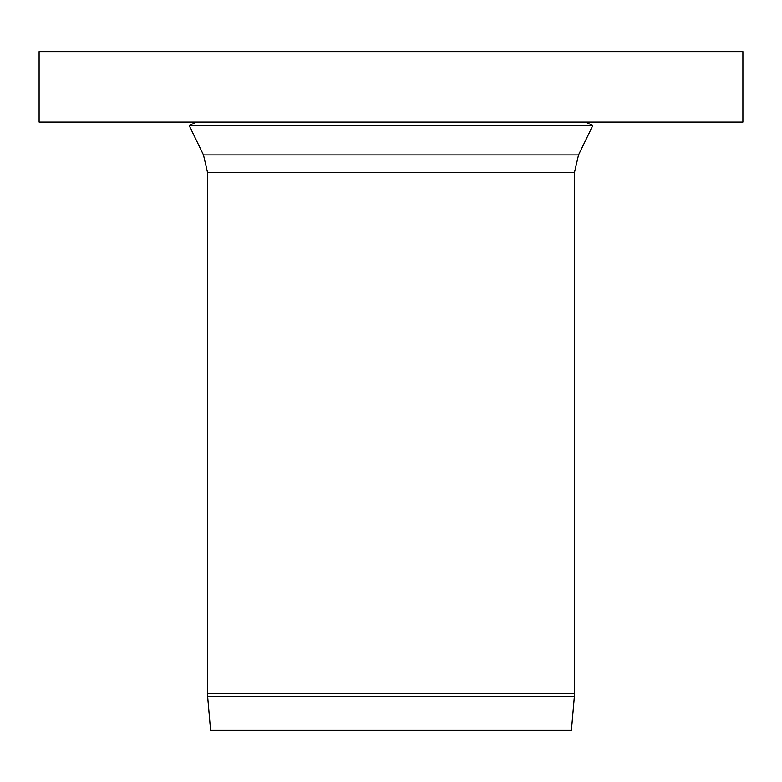 <?xml version="1.0" encoding="UTF-8"?>
<svg xmlns="http://www.w3.org/2000/svg" width="782" height="782" viewBox="0 0 782 782"><rect width="100%" height="100%" fill="white"/><g stroke="black" fill="none" stroke-linecap="round" stroke-linejoin="round"><path stroke-width="1.17" d="M742.9 122.051L39.1 122.051L39.1 51.671L742.9 51.671L742.9 122.051M207.631 696.586L210.593 730.329L571.407 730.329L574.369 696.586L207.631 696.586L207.513 172.48L574.487 172.48L574.487 693.693L207.513 693.693M196.448 122.051L189.215 125.56L592.785 125.56L578.533 154.904L574.487 172.48M189.215 125.56L203.467 154.904L578.533 154.904M574.487 693.693L574.369 696.586M207.513 172.48L203.467 154.904M585.552 122.051L592.785 125.56"/></g></svg>
